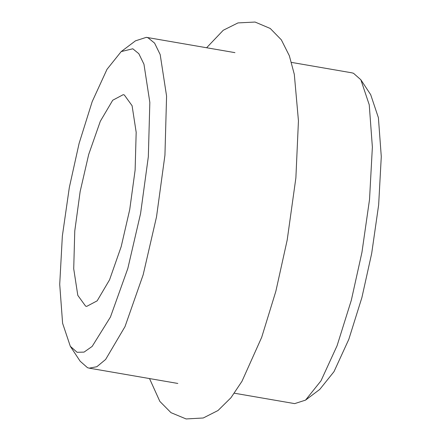 <?xml version="1.0" encoding="UTF-8"?>
<svg xmlns="http://www.w3.org/2000/svg" width="441" height="441" viewBox="0 0 441 441"><rect width="100%" height="100%" fill="white"/><g stroke="black" fill="none" stroke-linecap="round" stroke-linejoin="round"><path stroke-width="0.66" d="M77.092 352.287L70.323 346.317L62.6 323.264L59.717 284.351L62.346 236.089L69.314 187.546L79.093 143.441L92.191 101.623L106.998 69.331L121.209 51.58L132.796 48.78L138.816 53.681L143.959 64.215L149.835 102.411L148.33 156.748L140.58 213.521L127.824 268.47L110.448 317.024L92.163 346.411L84.044 352.116L77.092 352.287M70.323 346.317L80.152 361.212L87.511 367.7L89.231 368.158L96.855 366.719L105.625 359.465L125.001 326.627L143.165 274.787L156.516 216.867L164.94 155.16L166.577 96.099L160.188 54.579L154.598 43.124L148.06 37.805L146.34 37.342L135.459 40.848L121.209 51.58M80.157 191.499L88.702 154.427L100.328 121.253L112.725 100.234L123.221 94.672L124.318 94.969L132.085 105.708L136.175 132.278L135.122 170.077L129.731 209.569L121.187 246.64L109.561 279.815L97.163 300.834L86.668 306.396L85.571 306.098L77.803 295.365L73.719 268.795L74.766 230.99L80.157 191.499M291.495 62.402L351.769 72.809L353.489 73.267L360.848 79.755L369.244 104.815L372.375 147.112L369.519 199.564L361.945 252.335L351.317 300.271L337.078 345.727L320.987 380.831L305.541 400.119L294.66 403.62L234.386 393.218M305.541 400.119L319.791 389.386L334.002 371.636L348.809 339.344L361.907 297.526L371.686 253.421L378.654 204.872L381.283 156.616L378.4 117.703L370.677 94.65L360.848 79.755M89.231 368.158L177.822 383.45M146.34 37.342L234.932 52.639M149.516 378.565L159.857 401.409L170.97 412.655L186.113 418.95L203.273 417.985L218.019 410.51L230.963 397.732L241.982 381.283L261.695 337.299L275.846 291.292L287.196 240.014L295.878 177.899L298.447 120.828L294.307 74.336L289.34 55.742L281.336 39.833L270.25 28.472L255.074 22.05L237.991 22.91L223.256 30.258L206.614 47.749"/></g></svg>
